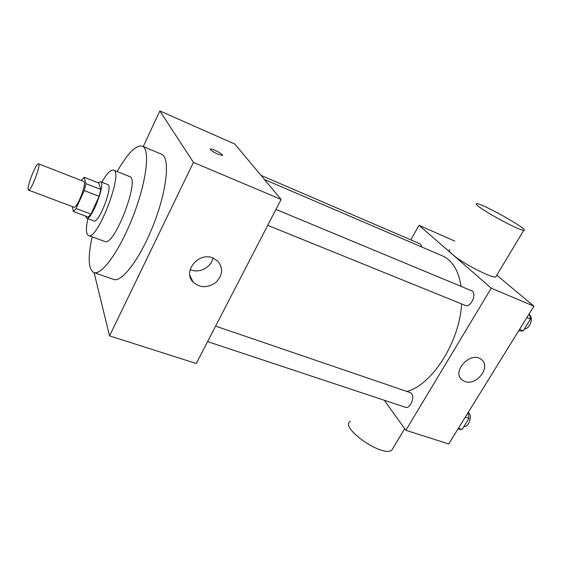 <?xml version="1.0" encoding="UTF-8"?>
<svg xmlns="http://www.w3.org/2000/svg" width="562" height="562" viewBox="0 0 562 562"><rect width="100%" height="100%" fill="white"/><g stroke="black" fill="none" stroke-linecap="round" stroke-linejoin="round"><path stroke-width="0.84" d="M28.1 189.303C27.292 184.856 36.509 162.334 38.546 163.816C41.433 164.118 30.826 191.804 28.479 190.097L28.1 189.303M38.546 163.816L83.773 181.47C87.398 182.074 77.029 209.148 73.924 207.181L28.479 190.097M84.174 177.283L98.736 183.001L100.83 189.457L99.137 196.321L90.981 214.101L76.102 208.509L84.23 190.567L86 183.683L84.174 177.283L81.42 180.55M72.259 206.556L73.39 211.516L76.102 208.509M90.981 214.101L88.185 217.044L73.39 211.516M85.557 216.068L86.59 218.204C91.339 221.161 106.07 182.699 100.563 181.73L98.202 182.791M100.563 181.73L107.799 184.575C113.475 185.615 98.793 223.936 93.875 220.915L86.59 218.204M99.137 196.321L84.23 190.567M100.83 189.457L86 183.683M87.834 218.667C85.768 228.53 85.993 234.157 88.501 235.541C97.268 241.126 123.823 171.803 113.573 170.103C110.777 169.457 106.85 173.496 101.799 182.214M88.501 235.541L104.771 241.477C114.184 247.273 140.521 178.533 129.639 176.559L113.573 170.103M92.14 236.869C87.714 257.452 88.283 269.353 93.854 272.549C101.631 275.9 120.212 250.013 133.475 215.253C146.83 180.521 150.3 148.846 142.277 146.141C135.997 144.806 127.623 153.271 117.163 171.55M142.277 146.141L161.519 154.22C170.117 157.17 167.307 188.783 154.086 223.142C140.964 257.551 121.94 282.946 113.566 279.398L93.854 272.549M94.1 272.64L109.555 335.872L193.44 162.397L159.84 110.946L143.268 146.556M109.555 335.872L196.271 363.502L281.119 199.426L234.761 144.005L159.84 110.946M212.836 257.951L217.979 261.288C223.423 268.46 222.664 275.556 215.703 282.574C207.448 288.201 199.896 288.025 193.04 282.054C182.376 271.523 198.519 251.72 212.836 257.951M281.119 199.426L193.44 162.397M217.838 154.143C212.471 151.585 210.048 149.871 210.567 149.014C212.605 148.424 224.716 155.07 222.166 155.379L217.838 154.143M190.174 269.563C198.878 273.813 211.319 267.484 212.956 258M222.412 155.231C223.269 154.199 212.345 148.466 210.567 149.021L210.314 149.162M264.428 179.482L442.399 255.872C452.305 260.269 458.536 270.441 461.1 286.388M461.606 303.923C459.716 341.9 431.637 385.476 406.776 391.405M207.596 341.612L405.497 407.309C409.902 409.213 415.086 397.517 411.567 393.59L410.19 392.571L215.604 326.122M260.972 175.344L420.313 243.964L421.978 247.104M275.956 209.415L471.581 290.744C477.454 292.739 470.928 308.152 465.364 305.447L267.723 225.334M384.296 400.27L405.848 430.295L491.237 288.166L419.027 225.32L410.801 239.869M454.841 241.126L419.027 225.32M405.848 430.295L448.708 443.952L533.9 306.185L496.794 275.197M533.9 306.185L491.237 288.166M464.795 381.457L461.971 379.828C451.061 371.384 471.335 350.358 481.522 359.645C491.385 366.895 476.358 386.354 464.795 381.457M496.379 275.893L495.789 276.876C492.143 278.633 461.634 262.791 452.361 254.312C449.312 251.614 448.476 250.083 449.86 249.711M350.316 421.345C339.062 427.387 382.841 457.981 391.862 450.064L393.224 447.788M479.709 207.294C476.428 204.884 475.389 203.655 476.597 203.613C481.704 202.973 530.584 230.56 523.735 230.301C520.7 230.982 489.755 214.817 479.709 207.294M457.96 428.989L462.097 429.473L468.94 418.43L467.998 412.754M462.097 429.473L458.409 428.258M468.94 418.43L465.259 417.187M468.181 412.459C472.867 414.904 469.115 427.268 463.889 426.579M518.543 331.018L523.215 330.877L530.528 319.075L529.271 313.673M523.215 330.877L519.548 329.395M530.528 319.075L526.861 317.565M529.573 314.987C533.858 317.811 529.769 328.868 524.416 328.939M193.04 282.054L189.83 275.218M404.696 428.68L391.862 450.064M495.789 276.876L523.735 230.301M460.566 378.254L461.971 379.828"/></g></svg>
